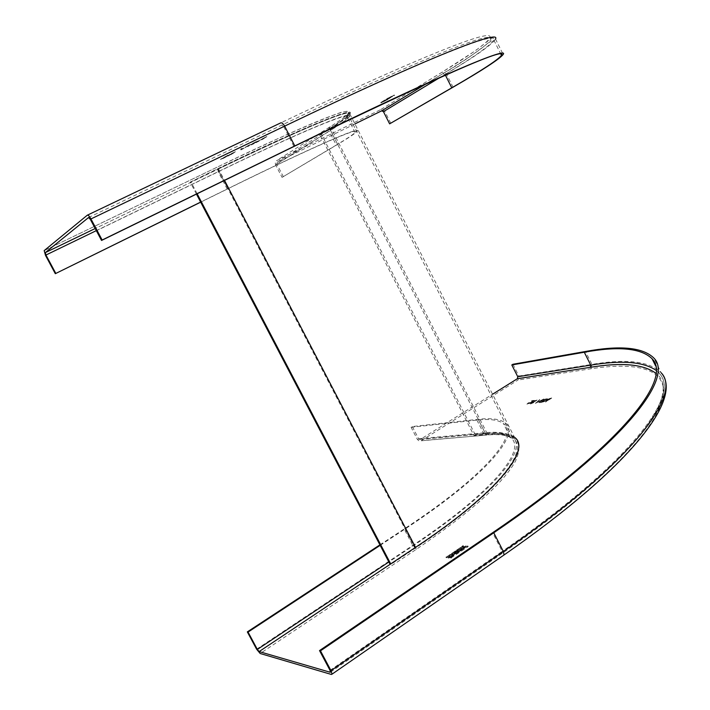 <?xml version="1.0" encoding="UTF-8"?>
<svg xmlns="http://www.w3.org/2000/svg" width="710" height="710" viewBox="0 0 710 710"><rect width="100%" height="100%" fill="white"/><g stroke="black" fill="none" stroke-linecap="round" stroke-linejoin="round"><path stroke-width="0.53" stroke-dasharray="3.55 2.66" d="M196.457 194.096L190.2 182.142L217.615 168.9C306.693 125.839 355.133 106.722 348.175 114.807L513.277 438.922C508.076 434.822 498.979 433.366 485.995 434.547L474.014 435.603L319.864 134.58L329.538 128.483C340.046 121.863 346.258 117.301 348.175 114.807M190.2 182.142L218.281 168.439C308.06 125.04 356.802 105.825 349.826 113.946C347.891 116.467 341.59 121.09 330.922 127.8L319.864 134.58M474.014 435.603L475.283 434.795L487.273 433.721C500.452 432.514 509.665 433.987 514.928 438.15C531.754 449.927 496.991 493.858 415.767 547.827L390.953 564.37L390.065 564.281L414.853 547.765C495.456 494.231 530.024 450.601 513.277 438.922M390.953 564.37L390.713 563.909M197.14 193.759L190.83 181.698M475.283 434.795L321.239 133.915M249.849 145.071L257.535 141.166L253.745 143.802L247.586 146.588L250.47 144.946L249.742 144.867L247.675 146.233L253.745 143.802M253.639 143.597L257.428 140.962L249.742 144.867M390.802 123.256L384.625 111.062L380.968 109.464L276.367 160.788L275.249 162.341L275.524 164.711L329.138 131.101L336.274 145.062L282.056 177.367L275.524 164.711M386.693 99.018L390.358 97.234L386.693 99.018L386.923 99.48L385.211 100.554L384.98 100.092M381.128 102.338L388.281 97.927L380.764 102.497L381.687 102.613L388.476 98.406L388.281 97.927M386.772 99.569L394.165 95.042L386.772 99.569L386.968 100.039L386.737 99.586M391.13 96.507L387.527 98.495L392.337 96.01L391.13 96.507L391.361 96.968L392.568 96.471L387.767 98.956L391.361 96.968M383.915 100.989L387.474 99.018L382.708 101.486L383.915 100.989L384.145 101.441L382.938 101.947L387.704 99.48L384.145 101.441M229.792 155.055L235.436 151.674L229.827 154.416L227.617 155.916L229.898 155.259L227.724 156.12L229.933 154.629L235.542 151.878L229.898 155.259M258.502 140.988L266.889 136.418L263.046 139.08L255.147 143.127L258.697 140.828L266.995 136.631L261.511 139.71M258.396 140.784L255.041 142.923L261.404 139.506M240.823 149.748L249.858 144.6L241.995 149.091L242.128 148.301L240.663 149.011L240.93 149.961L240.77 149.215L242.243 148.514L242.101 149.295L249.964 144.804L240.93 149.961M227.981 155.108L220.331 159.386L227.981 155.108L227.218 156.156L221.697 158.978L226.605 156.617L222.594 158.774L220.668 159.404L226.605 156.129L223.481 157.522L228.087 155.312M282.056 177.367L337.658 144.379C348.299 138.042 354.672 133.808 356.766 131.661C364.239 124.632 316.545 145.044 227.91 188.674L200.637 202.093M200.673 202.173L227.236 189.1C315.169 145.816 362.57 125.519 355.115 132.521C353.039 134.643 346.755 138.823 336.274 145.062M354.92 123.948L277.379 162.031L276.811 164.072L283.343 176.728M386.551 99.329L386.781 99.782L385.211 100.554M390.358 97.234L390.589 97.687L388.973 98.69L386.781 99.79L386.551 99.338M390.589 97.687L386.923 99.48M388.015 99.001L386.009 100.128L388.015 99.001L387.784 98.539L386.888 98.983L387.119 99.436M387.5 99.391L389.586 98.237L387.5 99.391L387.207 98.983L389.355 97.776L387.269 98.939M386.888 98.983L387.784 98.539M389.355 97.776L389.586 98.237M388.352 98.264L388.583 98.725M381.35 102.79L388.512 98.379M388.663 98.441L391.867 96.835L388.663 98.441M391.432 96.525L388.237 98.131L391.432 96.525M383.826 101.441L387.012 99.844L383.826 101.441M386.586 99.524L383.409 101.122L386.586 99.524M231.744 153.972L229.161 155.366M233.173 152.961L231.158 154.043M229.055 155.162L231.637 153.759M231.052 153.83L233.066 152.748M254.153 143.234L249.121 145.79M255.76 142.115L251.145 144.458M254.047 143.029L249.015 145.585M255.653 141.911L251.038 144.254M265.22 137.571L260.02 140.198M265.114 137.367L259.913 139.994M542.671 399.916L547.295 398.514L541.135 402.464L538.819 402.623L539.715 401.718L542.671 399.916L538.89 402.774L541.135 402.464M541.206 402.605L547.366 398.656L542.751 400.058M380.161 545.342L405.073 528.985C486.093 475.948 521.335 433.508 505.067 422.796C500.017 419.015 491.063 417.853 478.203 419.299L412.306 426.541L411.099 427.287L417.4 439.481L419.14 440.972L421.19 440.688L517.998 380.045L518.886 376.043L591.918 364.381L585.466 351.494M458.278 550.365L454.391 553.001L453.805 553.782L455.172 553.436L454.915 554.022L461.109 550.561L458.278 550.365L457.977 549.78L454.089 552.416L453.805 553.782M446.439 557.785L463.523 546.221L446.439 557.785L446.137 557.199L463.222 545.644L463.523 546.221M450.974 557.936L468.05 546.718L450.974 557.936L450.664 557.35L450.823 558.131M465.938 546.212C462.867 546.957 460.852 548.226 459.903 550.037L460.204 550.108C463.266 549.38 465.281 548.111 466.248 546.292L465.946 545.715C464.979 547.525 462.964 548.794 459.903 549.531L459.61 549.451C460.55 547.65 462.565 546.372 465.645 545.635M448.427 558.113C451.524 557.368 453.557 556.081 454.506 554.253L454.222 554.173C451.107 554.927 449.084 556.214 448.152 558.033L447.841 557.448C448.782 555.628 450.806 554.341 453.921 553.587L454.205 553.667C453.246 555.495 451.223 556.782 448.116 557.528M530.547 403.954L533.769 402.588L537.142 400.032L533.991 401.141L531.062 402.925L530.547 403.954L530.033 403.768L530.991 402.783L533.92 400.999L536.662 399.854L536.298 400.688L530.476 403.804M545.804 400.307L551.697 398.115L545.52 402.082L547.685 400.378L546.656 400.36L541.774 402.384L546.114 400.369L546.629 399.455L551.626 397.964L545.449 401.931L547.614 400.227L546.656 400.36M545.884 400.449L541.845 402.534L546.727 400.511M535.447 403.315L543.949 399.091L536.52 402.792L539.866 399.606L535.447 403.315L539.795 399.464L536.449 402.65L543.878 398.949L535.375 403.165M534.284 400.351L532.314 400.6L531.533 401.097L533.068 400.901L531.71 401.878L527.077 403.99L530.414 403.067L528.089 403.892L528.675 403.085L531.586 402.295L534.213 400.2L531.524 402.144L528.595 402.943L528.018 403.741L530.326 402.934L526.909 404.159L528.116 402.978L531.639 401.736L532.997 400.76L531.462 400.946L532.243 400.458L534.213 400.2M379.912 544.872L404.176 528.95C484.566 476.348 519.605 434.192 503.417 423.577L510.632 437.733C505.511 433.73 496.556 432.328 483.759 433.508L485.64 435.15L421.19 440.688M411.099 427.287L476.916 420.107C489.598 418.696 498.429 419.85 503.417 423.577M412.306 426.541L418.598 438.727L419.468 439.472L420.498 439.33L492.562 394.236M512.922 364.274L518.886 376.043M455.172 553.436L454.87 552.85L453.504 553.197M461.109 550.561L460.808 549.975L456.894 552.637L454.613 553.436L454.87 552.85M460.808 549.975L457.977 549.78M458.145 550.525L454.622 552.602L458.145 550.525L458.447 551.111L457.453 550.481M455.962 552.345L459.361 550.614L455.962 552.345L455.926 553.365L459.663 551.191L456.264 552.921M457.755 551.058L454.915 553.179L458.447 551.111M459.663 551.191L459.361 550.614M458.891 551.137L458.589 550.561M446.137 557.199L463.222 545.644M450.664 557.35L467.89 545.937L450.522 557.545M461.615 547.508L460.63 548.821L463.941 547.659L464.917 546.345L461.615 547.508M464.242 548.235L460.932 549.398L461.908 548.084L465.219 546.922L464.242 548.235M449.874 555.468L448.871 556.809L452.172 555.646L453.175 554.306L449.874 555.468M452.474 556.232L449.173 557.394L450.175 556.054L453.477 554.892L452.474 556.232M533.538 401.851L530.911 403.333L533.538 401.851L533.245 402.641L531.249 403.502L531.541 402.712M535.952 400.307L534.302 401.549L534.435 400.946M531.612 402.854L533.609 401.993M534.506 401.088L536.023 400.449M543.372 400.715L540.337 401.638L539.769 402.188L541.242 402.082L543.372 400.715L540.337 401.638M545.972 399.047L543.203 399.89L542.759 400.387L544.082 400.254L545.972 399.047L543.203 399.89M543.452 400.857L541.313 402.224L539.84 402.339L540.408 401.789M546.052 399.189L544.162 400.404L542.786 400.511L543.274 400.032M550.303 398.496L547.215 399.384L546.7 399.908L548.324 399.774L550.303 398.496L547.215 399.384M550.374 398.647L548.395 399.916L546.78 400.049L547.295 399.535M414.853 547.765L217.615 168.9M487.273 433.721L330.922 127.8M218.281 168.439L224.511 180.402M405.073 528.985L413.664 545.475L415.767 547.827M329.538 128.483L485.995 434.547M227.236 189.1L218.21 171.767L217.482 167.019L44.189 250.603L217.526 166.983C277.77 138.113 317.982 120.265 338.173 113.449C355.177 108.177 352.568 112.579 330.327 126.637L276.651 160.629M380.862 109.509L442.277 72.056C482.418 47.543 502.778 31.684 481.593 36.458C460.036 41.464 390.118 70.716 280.645 122.919M330.327 126.637L328.828 128.51L329.138 131.101C339.504 124.614 345.655 120.15 347.58 117.727C354.583 109.81 306.534 128.971 218.21 171.767L45.502 255.387M337.658 144.379L330.523 130.418L276.811 164.072M96.329 230.635L218.875 171.314C307.9 128.182 356.251 108.914 349.222 116.866C347.288 119.315 341.048 123.833 330.523 130.418L331.126 128.19C353.385 114.186 356.029 109.864 339.069 115.206C318.923 122.102 278.746 140.003 218.529 168.918L95.202 228.513L218.511 168.936L218.875 171.314L227.91 188.674M218.529 168.918L218.511 168.936C280.379 139.24 321 121.188 340.383 114.798C350.625 111.869 348.095 113.032 349.56 112.917L349.222 116.866L356.766 131.661M88.617 217.508L281.772 125.111C391.183 72.828 461.021 43.434 482.507 38.296C503.621 33.388 483.208 49.123 443.031 73.547L426.213 83.753M277.379 162.031L331.126 128.19M293.931 146.491L283.76 126.726L90.356 219.417M439.428 77.807L445.055 74.417C474.386 56.764 490.637 45.28 493.787 39.946C499.707 30.042 430.198 56.534 283.76 126.726L281.772 125.111M443.031 73.547L445.418 75.154M453.042 87.197L446.324 73.787L442.277 72.056M380.968 109.464L442.401 72.003L475.46 50.694L489.944 39.423C490.85 37.781 492.704 37.648 495.509 39.014C492.349 44.384 475.948 55.975 446.324 73.787L384.625 111.062M355.115 132.521L347.58 117.727L348.619 112.437C350.216 111.284 348.601 111.079 343.782 111.834C344.412 110.21 292.272 130.48 217.482 167.019L217.526 166.983M385.086 100.012L385.326 100.474M388.973 98.69L388.743 98.237M386.071 100.083L385.841 99.631M386.737 99.187L386.968 99.648M388.272 98.45L388.503 98.903M381.687 102.613L381.465 102.16M388.246 97.944L388.476 98.406M388.379 98.441L388.139 97.98M387.917 98.086L388.148 98.548M387.811 98.725L387.58 98.273M380.8 102.48L381.03 102.932M381.128 102.897L380.906 102.444M387.101 99.986L386.87 99.533M387.092 99.427L387.323 99.879M387.66 99.702L387.429 99.249M394.263 95.007L394.494 95.468M394.396 95.504L394.165 95.042M393.935 95.158L394.174 95.61M393.828 95.797L393.597 95.335M388.734 97.998L388.973 98.45M386.275 99.524L386.506 99.977M487.85 434.839C515.345 432.39 524.557 441.141 515.495 461.109C503.523 482.924 470.517 512.292 416.477 549.203L260.171 653.502M331.401 674.465L503.168 555.451C600.5 487.788 654.283 430.943 662.394 400.067C670.036 369.227 638.698 361.47 591.004 368.747L517.998 380.045M416.477 549.203L412.75 545.422L404.176 528.95M256.621 649.224L412.75 545.422C492.784 492.376 527.237 449.19 510.632 437.733C506.248 434.804 497.914 433.934 485.64 435.15L419.14 440.972M418.598 438.727L485.045 432.692C498.021 431.476 507.1 432.896 512.274 436.961C528.968 448.516 494.311 492.003 413.664 545.475L388.858 561.974M420.498 439.33L487.087 433.357L485.995 433.508L485.045 432.692L478.203 419.299M487.087 433.357C497.914 432.363 506.115 433.18 511.697 435.807M330.585 672.042L502.103 553.383C637.278 459.876 682.31 392.239 656.049 373.424M330.035 670.364L502.201 551.395L492.607 532.74M502.103 553.383L502.201 551.395C632.805 461.172 680.349 394.449 659.395 373.495L656.2 370.416M591.004 368.747L591.918 364.381C626.726 358.514 649.819 361.319 661.179 372.794L653.857 358.044M476.916 420.107L483.759 433.508L417.4 439.481M454.391 553.001L454.089 552.416M456.894 552.637L457.196 553.214M454.915 552.202L455.216 552.779M455.909 552.833L455.607 552.247M457.027 552.984L456.725 552.398M446.59 557.022L446.892 557.607M463.381 546.416L463.08 545.839M463.186 545.635L463.488 546.212M463.319 546.203L463.018 545.626M462.565 545.804L462.867 546.389M446.386 557.563L446.084 556.977M445.969 557.19L446.27 557.767M450.548 557.554L450.85 558.14M451.027 558.158L450.717 557.572M451.178 557.385L451.48 557.98M468.05 546.718L467.748 546.132M467.854 545.928L468.156 546.514M467.988 546.496L467.686 545.919M467.224 546.096L467.526 546.682M460.204 550.108L459.903 549.531M454.222 554.173L453.921 553.587M349.826 113.946L514.928 438.15M426.266 83.727L443.093 73.512C473.277 56.56 490.317 40.026 493.787 39.946L500.834 54.146M495.509 39.014L503.168 54.457M386.009 100.128L385.779 99.666M387.438 99.436L387.207 98.983M380.995 102.959L380.764 102.497M394.529 95.451L394.298 94.989M387.536 98.495L387.767 98.956M392.568 96.471L392.337 96.01M388.468 98.583L388.237 98.131M391.867 96.835L391.636 96.382M387.474 99.027L387.704 99.48M382.938 101.938L382.708 101.486M383.64 101.574L383.409 101.122M387.012 99.844L386.781 99.391M505.067 422.796L512.274 436.961C507.464 433.437 498.704 432.283 485.995 433.508L419.468 439.472M330.567 672.113L502.547 553.143C632.699 462.982 680.801 396.1 659.395 373.495L655.721 366.103M454.613 553.436L454.915 554.022M454.622 552.602L454.915 553.179M455.625 552.788L455.926 553.365M445.933 557.181L446.235 557.758M467.89 545.937L468.192 546.522M459.903 550.037L459.601 549.451M465.946 545.715L466.248 546.292M460.63 548.821L460.932 549.398M464.917 546.345L465.219 546.922M454.506 554.253L454.205 553.667M447.841 557.448L448.143 558.033M448.871 556.809L449.173 557.394M453.175 554.306L453.477 554.892"/><path stroke-width="1.06" d="M390.065 564.281L196.457 194.096M390.713 563.909L197.14 193.759M200.637 202.093L55.309 273.687L45.502 255.387L44.189 250.603L87.286 215.21C88.146 214.908 89.371 216.151 90.951 218.937L284.621 126.132L294.801 145.94L102.151 240.015L90.951 218.937M200.673 202.173L55.309 273.687M55.779 273.359L45.955 255.023L45.307 252.618L88.528 217.553L90.356 219.417L101.539 240.45L102.151 240.015M101.539 240.45L293.931 146.491C439.259 76.325 508.431 45.955 501.446 55.38C497.905 59.924 481.353 70.734 451.773 87.827L389.621 123.851L453.042 87.197C482.915 69.944 499.618 59.028 503.168 54.457C509.771 46.008 441.105 74.497 294.801 145.94M389.621 123.851L383.435 111.647L381.607 110.849L354.92 123.948M320.476 650.839L493.761 532.793C625.572 443.005 674.172 377.773 653.857 358.044C642.843 347.296 620.043 345.113 585.466 351.494L512.922 364.274L511.812 364.958L584.286 352.24C618.543 345.939 641.139 348.113 652.073 358.745C672.37 378.368 623.886 443.368 492.607 532.74L319.527 650.591L320.476 650.839L331.002 670.639L332.058 674.145L331.401 674.465L260.171 653.502L256.621 649.224L247.328 631.891L379.912 544.872M247.328 631.891L248.056 632.077L380.161 545.342M492.562 394.236L517.333 378.741L517.776 376.735L511.812 364.958M319.527 650.591L330.035 670.364L330.239 672.272L259.132 651.576L257.357 649.437L248.056 632.077M224.511 180.402L415.527 547.375C501.757 490.086 534.71 444.921 511.697 435.807M495.509 39.014C501.393 29.101 431.68 55.664 284.621 126.132C283.139 123.531 281.817 122.457 280.645 122.919L87.472 215.121M45.955 255.023L96.329 230.635M95.202 228.513L45.307 252.618L95.202 228.522M426.213 83.753L381.554 110.875M445.418 75.154L451.773 87.827M383.435 111.647L439.428 77.807M388.858 561.974L257.357 649.437M517.333 378.741L590.285 367.318C621.853 362.135 643.775 364.177 656.049 373.424M259.132 651.576L415.527 547.375M584.286 352.24L590.747 365.135L517.776 376.735M656.2 370.416C643.606 361.736 621.791 359.97 590.747 365.135L590.285 367.318M493.761 532.793L503.363 551.475L504.056 554.963L503.346 555.451M332.058 674.145L504.056 554.963C634.305 464.455 683.055 397.165 661.179 372.794C682.15 393.873 634.5 460.834 503.363 551.475L331.002 670.639M500.834 54.146L501.446 55.38M381.607 110.849L426.266 83.727M655.721 366.103L652.073 358.745"/></g></svg>
